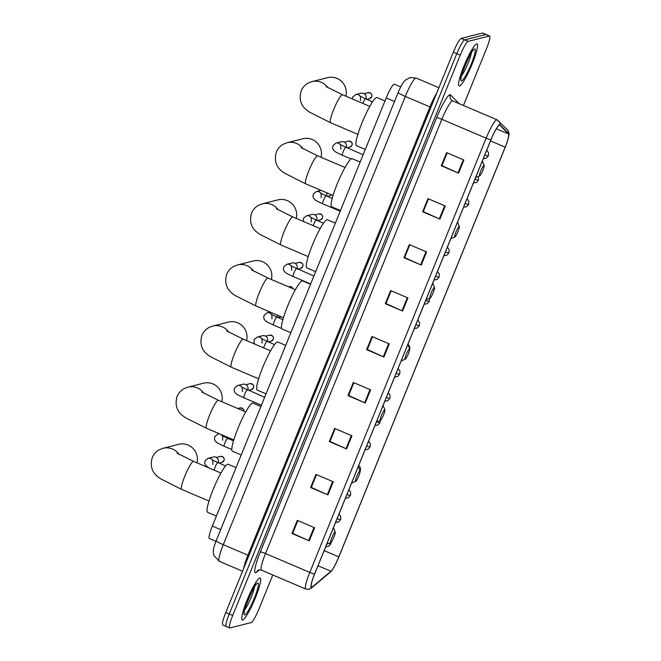 <?xml version="1.0" encoding="UTF-8"?>
<svg xmlns="http://www.w3.org/2000/svg" width="661" height="661" viewBox="0 0 661 661"><rect width="100%" height="100%" fill="white"/><g stroke="black" fill="none" stroke-linecap="round" stroke-linejoin="round"><path stroke-width="0.99" d="M215.924 541.334L209.339 538.533A14.261 2.132 -66.9 0 1 212.346 526.065L386.181 97.96A14.261 2.132 -66.9 0 1 394.353 84.187L400.723 86.897M463.427 105.487L486.579 48.476A14.261 2.132 113.1 0 0 489.586 36.008L482.662 33.058A14.261 2.132 113.1 0 0 482.406 33.05L461.229 38.421A14.261 2.132 113.1 0 0 453.314 52.211L225.789 612.524A14.261 2.132 113.1 0 0 222.782 624.992L226.244 626.463A14.261 2.132 113.1 0 0 226.5 626.479M489.586 36.008A14.261 2.132 113.1 0 0 489.322 36L468.145 41.37A14.261 2.132 113.1 0 0 460.23 55.152L232.713 615.474L229.251 613.995A14.261 2.132 113.1 0 0 226.244 626.463A14.261 2.132 113.1 0 1 229.251 613.995L456.776 53.681L229.251 613.995L225.789 612.524M468.145 41.37L464.691 39.891A14.261 2.132 113.1 0 0 456.776 53.681A14.261 2.132 113.1 0 1 464.691 39.891L485.868 34.521L464.691 39.891L461.229 38.421M242.686 620.01A22.821 3.412 113.1 0 0 254.857 599.147A22.821 3.412 113.1 0 0 260.161 578.003A22.821 3.412 113.1 0 0 259.748 577.987A22.821 3.412 113.1 0 0 247.578 598.858A22.821 3.412 113.1 0 0 242.273 619.993A22.821 3.412 113.1 0 0 242.686 620.01A22.821 3.412 113.1 0 0 254.857 599.147A22.821 3.412 113.1 0 0 260.161 578.003A22.821 3.412 113.1 0 0 259.748 577.987A22.821 3.412 113.1 0 0 247.578 598.858A22.821 3.412 113.1 0 0 242.273 619.993A22.821 3.412 113.1 0 0 242.686 620.01M459.535 85.963A22.821 3.412 113.1 0 0 471.714 65.092A22.821 3.412 113.1 0 0 477.019 43.957A22.821 3.412 113.1 0 0 476.606 43.94A22.821 3.412 113.1 0 0 464.427 64.803A22.821 3.412 113.1 0 0 459.122 85.947A22.821 3.412 113.1 0 0 459.535 85.963A22.821 3.412 113.1 0 0 471.714 65.092A22.821 3.412 113.1 0 0 477.019 43.957A22.821 3.412 113.1 0 0 476.606 43.94A22.821 3.412 113.1 0 0 464.427 64.803A22.821 3.412 113.1 0 0 459.122 85.947A22.821 3.412 113.1 0 0 459.535 85.963M311.711 587.323A15.211 2.272 -66.9 0 1 311.438 587.307A15.211 2.272 -66.9 0 1 314.644 574.012L490.974 139.768A15.211 2.272 -66.9 0 1 499.691 125.069A15.211 2.272 -66.9 0 1 499.807 125.152L508.507 133.952A15.211 2.272 -66.9 0 1 505.186 147.172L338.82 556.868A15.211 2.272 -66.9 0 1 330.946 571.244L312.273 586.985A15.211 2.272 -66.9 0 1 311.711 587.323M311.571 587.67A15.591 2.33 113.1 0 0 312.149 587.332L330.814 571.583A15.591 2.33 113.1 0 0 331.954 570.311A15.591 2.33 113.1 0 0 338.895 556.851L505.252 147.155A15.591 2.33 113.1 0 0 508.772 136.075A15.591 2.33 113.1 0 0 508.664 133.605L499.956 124.805A15.591 2.33 113.1 0 0 490.908 139.785L314.578 574.029A15.591 2.33 113.1 0 0 311.571 587.67M463.915 160.028L446.613 152.658L441.284 165.787L458.585 173.157L463.915 160.028M447.158 152.889L441.961 165.68L457.99 172.901A3.801 0.43 22.1 0 0 458.585 173.157M441.986 165.622L441.284 165.787M445.25 205.992L427.948 198.622L422.619 211.751L439.92 219.121L445.25 205.992M423.321 211.586L428.477 198.845L423.296 211.636L439.325 218.865A3.801 0.43 22.1 0 0 439.92 219.121M423.304 211.578L422.619 211.751M426.585 251.957L409.291 244.587L403.954 257.716L421.255 265.086L426.585 251.957M403.954 257.716L404.648 257.542L409.812 244.81L404.639 257.6L420.66 264.83A3.801 0.43 22.1 0 0 421.255 265.086M407.92 297.921L390.626 290.551L385.289 303.68L402.59 311.05L407.92 297.921M385.289 303.68L385.983 303.506L391.147 290.774L385.974 303.564L402.004 310.794A3.801 0.43 22.1 0 0 402.59 311.05M314.603 527.734L297.301 520.364L291.972 533.493L309.274 540.863L314.603 527.734M297.847 520.595L292.649 533.386L308.679 540.607A3.801 0.43 22.1 0 0 309.274 540.863M292.674 533.328L291.972 533.493M333.268 481.77L315.966 474.4L310.637 487.537L327.939 494.907L333.268 481.77M310.637 487.537L311.323 487.355L316.495 474.623L311.314 487.421L327.344 494.643A3.801 0.43 22.1 0 0 327.939 494.907M351.933 435.806L334.631 428.435L329.302 441.573L346.595 448.943L351.933 435.806M329.302 441.573L329.988 441.399L335.16 428.659L329.979 441.457L346.009 448.679A3.801 0.43 22.1 0 0 346.595 448.943M370.598 389.841L353.296 382.471L347.967 395.609L365.26 402.979L370.598 389.841M353.842 382.702L348.644 395.493L364.674 402.714A3.801 0.43 22.1 0 0 365.26 402.979M348.669 395.435L347.967 395.609M389.263 343.877L371.961 336.507L366.624 349.644L383.925 357.014L389.263 343.877M372.498 336.738L367.309 349.529L383.339 356.758A3.801 0.43 22.1 0 0 383.925 357.014M367.334 349.471L366.624 349.644M232.713 615.474A14.261 2.132 113.1 0 0 229.706 627.942A14.261 2.132 113.1 0 0 229.962 627.95L251.139 622.579A14.261 2.132 113.1 0 0 259.054 608.789L272.786 574.979M441.969 165.614L447.142 152.881M348.653 395.435L353.825 382.694M292.658 533.32L297.83 520.587M367.318 349.471L372.49 336.738M196.97 462.832A15.211 14.947 -104.2 0 0 178.701 444.316L163.085 448.274A15.211 14.947 75.8 0 1 179.098 454.429M335.061 532.047A5.709 0.851 113.1 0 0 331.888 537.558A5.709 0.851 113.1 0 0 330.789 542.549A5.709 0.851 113.1 0 0 330.83 542.532A5.709 0.851 113.1 0 0 333.706 537.633A5.709 0.851 113.1 0 0 335.251 532.163A5.709 0.851 113.1 0 0 335.061 532.047M236.084 467.616L228.136 464.229A26.151 3.908 113.1 0 0 227.657 464.212A26.151 3.908 113.1 0 0 213.71 488.115A26.151 3.908 113.1 0 0 207.637 512.341L216.403 516.076M221.782 401.723A15.211 14.947 -104.2 0 0 203.514 383.206L187.898 387.164A15.211 14.947 75.8 0 1 203.91 393.32M359.873 470.938A5.709 0.851 113.1 0 0 356.709 476.449A5.709 0.851 113.1 0 0 355.61 481.439A5.709 0.851 113.1 0 0 355.651 481.423A5.709 0.851 113.1 0 0 358.526 476.523A5.709 0.851 113.1 0 0 360.071 471.045A5.709 0.851 113.1 0 0 359.873 470.938M260.897 406.507L252.948 403.119A26.151 3.908 113.1 0 0 252.477 403.094A26.151 3.908 113.1 0 0 238.522 427.006A26.151 3.908 113.1 0 0 232.449 451.232L241.215 454.966M246.594 340.613A15.211 14.947 -104.2 0 0 228.326 322.097L212.71 326.055A15.211 14.947 75.8 0 1 228.723 332.21M384.685 409.828A5.709 0.851 113.1 0 0 381.521 415.339A5.709 0.851 113.1 0 0 380.422 420.33A5.709 0.851 113.1 0 0 380.463 420.313A5.709 0.851 113.1 0 0 383.339 415.414A5.709 0.851 113.1 0 0 384.884 409.936A5.709 0.851 113.1 0 0 384.685 409.828M285.709 345.397L277.76 342.01A26.151 3.908 113.1 0 0 277.29 341.985A26.151 3.908 113.1 0 0 263.342 365.897A26.151 3.908 113.1 0 0 257.261 390.122L266.028 393.857M271.407 279.504A15.211 14.947 -104.2 0 0 253.146 260.988L237.53 264.945A15.211 14.947 75.8 0 1 253.535 271.101M409.498 348.719A5.709 0.851 113.1 0 0 406.333 354.23A5.709 0.851 113.1 0 0 405.234 359.22A5.709 0.851 113.1 0 0 405.276 359.204A5.709 0.851 113.1 0 0 408.151 354.304A5.709 0.851 113.1 0 0 409.696 348.826A5.709 0.851 113.1 0 0 409.498 348.719M310.521 284.288L302.573 280.9A26.151 3.908 113.1 0 0 302.102 280.875A26.151 3.908 113.1 0 0 288.155 304.787A26.151 3.908 113.1 0 0 282.073 329.013L290.848 332.747M296.219 218.394A15.211 14.947 -104.2 0 0 277.959 199.878L262.343 203.836A15.211 14.947 75.8 0 1 278.347 209.991M434.31 287.609A5.709 0.851 113.1 0 0 431.146 293.12A5.709 0.851 113.1 0 0 430.047 298.111A5.709 0.851 113.1 0 0 430.088 298.094A5.709 0.851 113.1 0 0 432.963 293.195A5.709 0.851 113.1 0 0 434.508 287.717A5.709 0.851 113.1 0 0 434.31 287.609M335.342 223.178L327.385 219.791A26.151 3.908 113.1 0 0 326.914 219.766A26.151 3.908 113.1 0 0 312.967 243.678A26.151 3.908 113.1 0 0 306.894 267.903L315.661 271.638M321.039 157.285A15.211 14.947 -104.2 0 0 302.771 138.769L287.155 142.726A15.211 14.947 75.8 0 1 303.168 148.882M459.131 226.492A5.709 0.851 113.1 0 0 455.966 232.011A5.709 0.851 113.1 0 0 454.859 237.002A5.709 0.851 113.1 0 0 454.9 236.985A5.709 0.851 113.1 0 0 457.784 232.085A5.709 0.851 113.1 0 0 459.321 226.607A5.709 0.851 113.1 0 0 459.131 226.492M360.154 162.069L352.206 158.681A26.151 3.908 113.1 0 0 351.726 158.657A26.151 3.908 113.1 0 0 337.779 182.568A26.151 3.908 113.1 0 0 331.706 206.794L340.473 210.529M345.852 96.176A15.211 14.947 -104.2 0 0 327.583 77.659L311.967 81.617A15.211 14.947 75.8 0 1 327.98 87.773M483.943 165.382A5.709 0.851 113.1 0 0 480.778 170.902A5.709 0.851 113.1 0 0 479.679 175.892A5.709 0.851 113.1 0 0 479.721 175.876A5.709 0.851 113.1 0 0 482.596 170.976A5.709 0.851 113.1 0 0 484.141 165.498A5.709 0.851 113.1 0 0 483.943 165.382M384.966 100.959L377.018 97.572A26.151 3.908 113.1 0 0 376.547 97.547A26.151 3.908 113.1 0 0 362.592 121.459A26.151 3.908 113.1 0 0 356.519 145.684L365.285 149.419M212.652 460.205A4.28 4.206 75.8 0 0 208.041 458.321L213.263 456.999A4.28 4.206 75.8 0 1 218.18 462.857M228.318 437.582A4.28 4.206 75.8 0 1 228.028 438.607M242.19 387.453A4.28 4.206 75.8 0 0 237.588 385.57L242.802 384.239A4.28 4.206 75.8 0 1 247.726 390.106M261.888 338.953A4.28 4.206 75.8 0 0 257.278 337.06L262.5 335.738A4.28 4.206 75.8 0 1 267.416 341.605M277.579 315.214A4.28 4.206 75.8 0 1 277.265 317.354M291.427 266.201A4.28 4.206 75.8 0 0 286.824 264.309L292.038 262.987A4.28 4.206 75.8 0 1 296.963 268.845M311.124 217.692A4.28 4.206 75.8 0 0 306.514 215.808L311.736 214.486A4.28 4.206 75.8 0 1 316.652 220.344M326.476 192.681A4.28 4.206 75.8 0 1 326.501 196.094M340.663 144.941A4.28 4.206 75.8 0 0 336.061 143.057L341.274 141.735A4.28 4.206 75.8 0 1 346.199 147.593M360.361 96.44A4.28 4.206 75.8 0 0 355.758 94.548L360.972 93.226A4.28 4.206 75.8 0 1 365.897 99.092M220.675 529.61L212.346 526.065M394.51 101.513L386.181 97.96M398.211 92.408C401.343 84.996 403.408 82.253 404.003 81.609L405.367 80.13L409.96 77.577L416.19 78.056A19.02 2.842 113.1 0 0 415.852 78.039A19.02 2.842 113.1 0 0 405.3 96.423L223.278 544.672A19.02 2.842 113.1 0 0 219.27 561.296L213.891 555.587L213.263 552.142C213.412 549.853 213.007 549.076 216.188 540.665L398.211 92.408A9.51 1.066 -157.9 0 0 405.3 96.423L429.947 106.925A19.02 2.842 -66.9 0 1 436.756 92.986M248.9 555.62L223.278 544.672A9.51 1.066 -157.9 0 1 216.188 540.665M243.678 568.468A19.02 2.842 -66.9 0 1 247.933 555.182L429.947 106.925L430.914 107.371M453.314 52.211L460.23 55.152M482.406 33.05L489.322 36M436.657 117.675A4.751 0.529 -157.9 0 1 441.845 119.302L265.515 553.546A19.02 2.842 113.1 0 0 261.508 570.17C259.087 569.856 257.881 569.931 257.889 570.41L257.889 570.402A4.751 4.511 49.9 0 0 256.633 572.195A23.771 3.553 -66.9 0 1 260.335 551.927L436.657 117.675A23.771 3.553 -66.9 0 1 449.852 94.697A23.771 3.553 -66.9 0 1 450.463 94.845L459.172 103.645A23.771 3.553 -66.9 0 1 459.205 103.686M452.397 100.918A19.02 2.842 113.1 0 0 441.845 119.302L486.132 138.174A19.02 2.842 -66.9 0 1 497.031 119.798L452.744 100.935A19.02 2.842 113.1 0 0 452.397 100.918M314.578 574.029A4.751 0.529 22.1 0 1 309.802 572.418A19.02 2.842 -66.9 0 0 305.795 589.042L309.084 589.282L311.505 588.001A4.751 4.511 -130.1 0 0 312.149 587.332M508.664 133.605A4.751 4.693 -44.7 0 0 507.359 129.713L497.031 119.798M331.954 570.311L330.178 572.252A4.751 4.511 -130.1 0 0 330.814 571.583M499.956 124.805A4.751 4.693 -44.7 0 0 498.658 120.905M490.908 139.785A4.751 0.529 -157.9 0 1 486.132 138.174L309.802 572.418L265.515 553.546A4.751 0.529 -157.9 0 0 260.335 551.927M259.401 569.865L256.633 572.195M452.744 100.935L451.405 100.026A4.751 4.693 135.3 0 1 450.463 94.845M505.186 147.172L490.503 140.917M508.507 133.952L496.328 128.763M312.273 586.985L311.083 586.481M330.946 571.244L318.007 565.733M338.82 556.868L324.146 550.613M388.668 343.629L383.339 356.758M370.003 389.593L364.674 402.714M351.338 435.558L346.009 448.679M332.673 481.522L327.344 494.643M314.008 527.486L308.679 540.607M407.333 297.665L402.004 310.794M425.998 251.701L420.66 264.83M444.655 205.736L439.325 218.865M463.32 159.772L457.99 172.901M244.719 609.83A14.492 2.165 113.1 0 0 254.526 586.811M257.699 583.035A17.343 2.594 113.1 0 0 248.073 599.8A17.343 2.594 113.1 0 0 244.727 614.97A17.343 2.594 113.1 0 0 254.353 598.205A17.343 2.594 113.1 0 0 257.699 583.035M208.992 501.038L181.643 489.38A15.211 2.272 -66.9 0 1 184.857 476.085A15.211 2.272 -66.9 0 1 193.301 461.378A15.211 2.272 -66.9 0 1 193.574 461.386L177.098 453.173M233.812 439.929L206.463 428.27A15.211 2.272 -66.9 0 1 209.669 414.976A15.211 2.272 -66.9 0 1 218.113 400.269A15.211 2.272 -66.9 0 1 218.386 400.277L201.911 392.064M258.625 378.819L231.276 367.161A15.211 2.272 -66.9 0 1 234.481 353.866A15.211 2.272 -66.9 0 1 242.926 339.159A15.211 2.272 -66.9 0 1 243.198 339.167L226.723 330.954M283.437 317.71L256.088 306.051A15.211 2.272 -66.9 0 1 259.294 292.757A15.211 2.272 -66.9 0 1 267.738 278.05A15.211 2.272 -66.9 0 1 268.011 278.058L251.544 269.845M308.249 256.6L280.9 244.942A15.211 2.272 -66.9 0 1 284.114 231.647A15.211 2.272 -66.9 0 1 292.55 216.94A15.211 2.272 -66.9 0 1 292.831 216.948L276.356 208.736M333.061 195.482L305.713 183.832A15.211 2.272 -66.9 0 1 308.927 170.538A15.211 2.272 -66.9 0 1 317.371 155.831A15.211 2.272 -66.9 0 1 317.644 155.839L301.168 147.626M357.882 134.373L330.533 122.723A15.211 2.272 -66.9 0 1 333.739 109.429A15.211 2.272 -66.9 0 1 342.183 94.721A15.211 2.272 -66.9 0 1 342.456 94.73L325.98 86.517M461.576 75.784A14.492 2.165 113.1 0 0 471.384 52.764M474.557 48.98A17.343 2.594 113.1 0 0 464.931 65.745A17.343 2.594 113.1 0 0 461.585 80.915A17.343 2.594 113.1 0 0 471.21 64.15A17.343 2.594 113.1 0 0 474.557 48.98M328.633 543.449A4.751 0.529 22.1 0 0 330.731 543.904A4.751 0.529 -157.9 0 0 330.814 543.854L328.633 546.267L325.708 546.771M223.93 460.618A3.09 3.032 75.8 0 1 221.881 462.411L223.93 460.618A3.09 3.032 75.8 0 0 220.361 456.421L216.37 457.437M223.972 460.519L223.988 460.585C224.773 458.189 223.567 456.801 220.361 456.421M337.102 518.711A4.751 0.529 22.1 0 0 340.58 519.653A4.751 0.529 -157.9 0 0 340.663 519.604L338.482 522.016L335.557 522.512M217.758 462.708A4.28 0.636 113.1 0 0 217.7 462.65A4.28 0.636 113.1 0 0 217.626 462.65A4.28 0.636 113.1 0 0 215.354 466.542A4.28 0.636 113.1 0 0 214.247 470.194M346.942 494.461A4.751 0.529 22.1 0 0 350.429 495.403A4.751 0.529 -157.9 0 0 350.504 495.353L348.33 497.766L345.397 498.262M227.607 438.458A4.28 0.636 113.1 0 0 227.549 438.4A4.28 0.636 113.1 0 0 227.467 438.4A4.28 0.636 113.1 0 0 225.194 442.283A4.28 0.636 113.1 0 0 224.195 446.274A4.28 0.636 113.1 0 0 224.269 446.274M231.837 449.53L224.195 446.274C216.056 442.515 216.957 442.68 215.312 440.961C214.461 440.077 214.329 438.582 214.932 436.458L217.89 434.07A4.28 4.206 75.8 0 1 222.493 435.954M360.096 471.169A4.751 0.529 22.1 0 0 360.278 471.153A4.751 0.529 -157.9 0 0 360.352 471.103L360.088 471.648M237.712 408.515L240.059 407.92A3.09 3.032 75.8 0 1 243.851 411.125M253.477 387.858A3.09 3.032 75.8 0 1 251.42 389.66L253.477 387.858A3.09 3.032 75.8 0 0 249.908 383.669L245.917 384.677M253.51 387.767L253.527 387.825C254.32 385.437 253.113 384.049 249.908 383.669M366.64 445.96A4.751 0.529 22.1 0 0 370.119 446.902A4.751 0.529 -157.9 0 0 370.201 446.844L368.02 449.257L365.095 449.761M247.297 389.949A4.28 0.636 113.1 0 0 247.239 389.899A4.28 0.636 113.1 0 0 247.164 389.899A4.28 0.636 113.1 0 0 244.892 393.782A4.28 0.636 113.1 0 0 243.892 397.773A4.28 0.636 113.1 0 0 243.967 397.773M376.82 421.834A4.751 0.529 22.1 0 0 379.968 422.652A4.751 0.529 -157.9 0 0 380.05 422.594L377.869 425.006L374.944 425.51M273.167 339.357A3.09 3.032 75.8 0 1 271.117 341.159L273.167 339.357A3.09 3.032 75.8 0 0 269.597 335.168L265.606 336.176M273.208 339.258L273.224 339.324C274.018 336.928 272.803 335.548 269.597 335.168M386.338 397.459A4.751 0.529 22.1 0 0 389.816 398.401A4.751 0.529 -157.9 0 0 389.899 398.343L387.718 400.756L384.793 401.26M266.994 341.448A4.28 0.636 113.1 0 0 266.937 341.398A4.28 0.636 113.1 0 0 266.862 341.39A4.28 0.636 113.1 0 0 264.59 345.282A4.28 0.636 113.1 0 0 263.673 347.893M396.179 373.209A4.751 0.529 22.1 0 0 399.665 374.151A4.751 0.529 -157.9 0 0 399.748 374.093L397.567 376.506L394.642 377.01M276.843 317.197A4.28 0.636 113.1 0 0 276.785 317.148A4.28 0.636 113.1 0 0 276.711 317.14A4.28 0.636 113.1 0 0 274.439 321.031A4.28 0.636 113.1 0 0 273.431 325.022A4.28 0.636 113.1 0 0 273.505 325.022M281.66 328.525L273.431 325.022C265.292 321.263 266.193 321.428 264.549 319.709C263.698 318.825 263.565 317.321 264.169 315.206L267.127 312.81A4.28 4.206 75.8 0 1 271.729 314.702M288.617 286.833L289.295 286.667A3.09 3.032 75.8 0 1 292.922 288.675M302.713 266.606A3.09 3.032 75.8 0 1 300.656 268.407L302.713 266.606A3.09 3.032 75.8 0 0 299.144 262.409L295.153 263.425M302.746 266.507L302.763 266.573C303.556 264.177 302.35 262.789 299.144 262.409M415.876 324.7A4.751 0.529 22.1 0 0 419.355 325.65A4.751 0.529 -157.9 0 0 419.438 325.592L417.265 328.005L414.331 328.509M296.533 268.697A4.28 0.636 113.1 0 0 296.483 268.647A4.28 0.636 113.1 0 0 296.401 268.639A4.28 0.636 113.1 0 0 294.128 272.53A4.28 0.636 113.1 0 0 293.129 276.513A4.28 0.636 113.1 0 0 293.203 276.521M425.725 300.449A4.751 0.529 22.1 0 0 429.204 301.391A4.751 0.529 -157.9 0 0 429.286 301.342L427.105 303.754L424.18 304.258M322.403 218.105A3.09 3.032 75.8 0 1 320.354 219.898L322.403 218.105A3.09 3.032 75.8 0 0 318.833 213.908L314.843 214.924M322.444 218.006L322.461 218.072C323.254 215.676 322.039 214.288 318.833 213.908M435.574 276.199A4.751 0.529 22.1 0 0 439.053 277.141A4.751 0.529 -157.9 0 0 439.135 277.091L436.954 279.504L434.029 280M316.231 220.196A4.28 0.636 113.1 0 0 316.173 220.138A4.28 0.636 113.1 0 0 316.098 220.138A4.28 0.636 113.1 0 0 313.826 224.029A4.28 0.636 113.1 0 0 313.215 225.632M331.591 194.855A3.09 3.032 75.8 0 1 330.203 195.648L331.607 194.863M445.423 251.948A4.751 0.529 22.1 0 0 448.902 252.89A4.751 0.529 -157.9 0 0 448.984 252.841L446.803 255.253L443.878 255.749M326.08 195.945A4.28 0.636 113.1 0 0 326.022 195.887A4.28 0.636 113.1 0 0 325.947 195.887A4.28 0.636 113.1 0 0 323.675 199.771A4.28 0.636 113.1 0 0 322.667 203.762A4.28 0.636 113.1 0 0 322.742 203.762M340.192 211.231L322.667 203.762C314.529 200.002 315.437 200.167 313.785 198.449C312.934 197.565 312.802 196.069 313.405 193.946L316.363 191.558A4.28 4.206 75.8 0 1 320.973 193.442M351.949 145.354A3.09 3.032 75.8 0 1 349.9 147.147L351.949 145.354A3.09 3.032 75.8 0 0 348.38 141.157L344.389 142.165M351.983 145.255L351.999 145.313C352.792 142.925 351.586 141.537 348.38 141.157M465.113 203.448A4.751 0.529 22.1 0 0 468.599 204.389A4.751 0.529 -157.9 0 0 468.674 204.34L466.501 206.744L463.568 207.248M345.769 147.444A4.28 0.636 113.1 0 0 345.72 147.386A4.28 0.636 113.1 0 0 345.637 147.386A4.28 0.636 113.1 0 0 343.365 151.27A4.28 0.636 113.1 0 0 342.365 155.261A4.28 0.636 113.1 0 0 342.439 155.261M474.962 179.197A4.751 0.529 22.1 0 0 478.44 180.139A4.751 0.529 -157.9 0 0 478.523 180.081L476.341 182.494L473.416 182.998M371.647 96.845A3.09 3.032 75.8 0 1 369.59 98.646L371.647 96.845A3.09 3.032 75.8 0 0 368.07 92.656L364.079 93.664M371.68 96.746L371.697 96.812C372.49 94.424 371.284 93.036 368.07 92.656M484.81 154.947A4.751 0.529 22.1 0 0 488.289 155.889A4.751 0.529 -157.9 0 0 488.372 155.831L486.19 158.243L483.265 158.747M365.467 98.935A4.28 0.636 113.1 0 0 365.409 98.886A4.28 0.636 113.1 0 0 365.335 98.877A4.28 0.636 113.1 0 0 363.063 102.769A4.28 0.636 113.1 0 0 362.806 103.405M416.19 78.056L438.896 87.723M219.27 561.296L242.562 571.22M508.772 136.075C509.466 134.282 508.995 132.167 507.359 129.713M311.505 588.001L330.178 572.252M229.706 627.942L226.244 626.463M305.795 589.042L261.508 570.17M244.132 612.334L244.273 612.739C241.091 615.837 256.212 580.218 256.319 584.473L255.807 584.688M181.643 489.38L160.722 478.845C157.822 476.804 148.386 471.5 152.245 457.619C153.732 454.115 156.12 451.463 159.425 449.678L163.085 448.274M335.251 532.163L333.483 527.61M330.83 542.532L326.732 544.243M220.923 473.045L193.574 461.386M206.463 428.27L185.534 417.735C182.643 415.695 173.199 410.39 177.057 396.509C178.544 393.006 180.94 390.354 184.237 388.569L187.898 387.164M360.071 471.045L358.295 466.501M355.651 481.423L351.545 483.133M245.735 411.927L218.386 400.277M231.276 367.161L210.355 356.626C207.455 354.585 198.019 349.281 201.878 335.4C203.357 331.888 205.753 329.244 209.058 327.459L212.71 326.055M384.884 409.936L383.116 405.391M380.463 420.313L376.357 422.024M270.547 350.817L243.198 339.167M256.088 306.051L235.167 295.508C232.267 293.476 222.831 288.171 226.69 274.29C228.169 270.779 230.565 268.135 233.87 266.35L237.53 264.945M409.696 348.826L407.928 344.282M405.276 359.204L401.177 360.914M295.36 289.708L268.011 278.058M280.9 244.942L259.98 234.399C257.079 232.366 247.644 227.062 251.502 213.181C252.989 209.669 255.377 207.025 258.682 205.241L262.343 203.836M434.508 287.717L432.74 283.172M430.088 298.094L425.99 299.805M320.18 228.599L292.831 216.948M305.713 183.832L284.792 173.289C281.892 171.257 272.456 165.952 276.315 152.071C277.802 148.56 280.19 145.916 283.495 144.131L287.155 142.726M459.321 226.607L457.552 222.063M454.9 236.985L450.802 238.695M344.992 167.489L317.644 155.839M330.533 122.723L309.604 112.18C306.712 110.147 297.268 104.843 301.135 90.962C302.614 87.45 305.01 84.806 308.307 83.022L311.967 81.617M484.141 165.498L482.365 160.954M479.721 175.876L475.614 177.586M369.805 106.38L342.456 94.73M460.99 78.279L461.13 78.692C457.949 81.782 473.069 46.163 473.177 50.418L472.665 50.641M331.161 542.276L330.814 543.854M208.041 458.321L205.084 460.709L204.753 463.576L205.464 465.212L208.884 467.914M212.792 464.427C212.958 461.023 212.702 459.486 212.032 459.808L225.525 465.988M221.881 462.411L218.907 463.171M339.027 513.952L340.812 516.472L340.663 519.604M222.641 440.176C222.807 436.772 222.55 435.235 221.881 435.558L233.507 440.937M217.89 434.07L219.254 433.723M230.441 438.491L228.756 438.912M348.876 489.702L350.661 492.222L350.504 495.353M240.059 407.92L243.058 408.787L243.901 411.15M358.725 465.451L360.509 467.971L360.352 471.103M237.588 385.57L234.622 387.957C234.027 390.073 234.151 391.576 235.01 392.46C236.655 394.179 235.746 394.014 243.892 397.773L261.409 405.234M242.331 391.676C242.504 388.271 242.248 386.735 241.571 387.057L264.631 397.311M251.42 389.66L248.453 390.411M368.574 441.201L370.358 443.713L370.201 446.844M380.381 420.355L380.05 422.594M257.278 337.06L254.32 339.457L253.989 342.315L254.815 344.117M262.029 343.166C262.194 339.771 261.938 338.225 261.269 338.556L274.48 344.612M271.117 341.159L268.143 341.911M388.271 392.7L390.056 395.212L389.899 398.343M271.878 318.916C272.043 315.512 271.787 313.975 271.117 314.305L282.842 319.726M267.127 312.81L270.151 312.05M280.966 316.908L277.992 317.66M398.112 368.45L399.897 370.961L399.748 374.093M289.295 286.667L290.658 286.626L292.988 288.7M407.961 344.191L409.746 346.711L409.704 349.537M286.824 264.309L283.858 266.705C283.263 268.82 283.387 270.316 284.247 271.2C285.891 272.927 284.982 272.753 293.129 276.513L310.645 283.982M291.575 270.415C291.741 267.011 291.484 265.474 290.807 265.805L313.868 276.05M300.656 268.407L297.69 269.159M417.81 319.941L419.595 322.461L419.438 325.592M429.485 298.351L429.286 301.342M306.514 215.808L303.556 218.196L303.316 221.418M311.265 221.914C311.43 218.51 311.182 216.973 310.505 217.295L323.477 223.253M320.354 219.898L317.379 220.658M437.508 271.44L439.292 273.96L439.135 277.091M321.114 197.664C321.279 194.26 321.023 192.723 320.354 193.045L332.202 198.523M316.363 191.558L321.048 190.368M330.203 195.648L327.228 196.408M447.348 247.189L449.133 249.709L448.984 252.841M340.192 165.448L340.803 165.704M458.362 224.129L459.131 226.103M336.061 143.057L333.103 145.445C332.5 147.56 332.623 149.064 333.483 149.948C335.127 151.666 334.226 151.501 342.365 155.261L351.09 158.979M340.812 149.163C340.977 145.759 340.721 144.222 340.051 144.544L363.104 154.798M349.9 147.147L346.926 147.899M467.046 198.688L468.831 201.2L468.674 204.34M478.473 176.396L478.523 180.081M355.758 94.548L352.792 96.944L352.363 98.952M360.501 100.654C360.666 97.258 360.419 95.713 359.741 96.043L372.507 101.91M369.59 98.646L366.624 99.398M486.744 150.187L488.529 152.699L488.372 155.831"/></g></svg>
